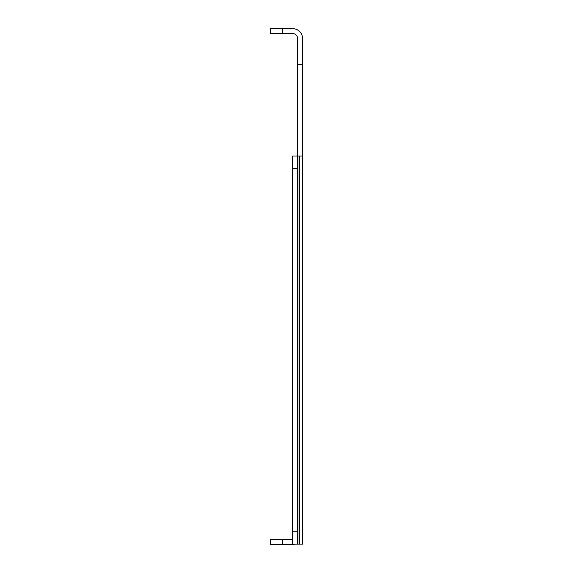 <?xml version="1.0" encoding="UTF-8"?>
<svg xmlns="http://www.w3.org/2000/svg" width="573" height="573" viewBox="0 0 573 573"><rect width="100%" height="100%" fill="white"/><g stroke="black" fill="none" stroke-linecap="round" stroke-linejoin="round"><path stroke-width="0.86" d="M282.804 33.585L292.667 33.585A4.935 4.935 0 0 1 297.595 38.513L297.595 168.34L292.667 168.34L292.667 156.006L302.53 156.006L302.53 38.513A9.863 9.863 0 0 0 292.667 28.65L282.804 28.65L282.804 33.585L270.47 33.585L270.47 28.65L282.804 28.65M302.53 156.006L302.53 544.106L292.667 544.106L292.667 531.773L297.595 531.773L297.595 544.106M297.595 64.756L302.53 64.756M292.667 168.34L292.667 531.773M297.595 168.34L297.595 531.773M282.804 544.35L270.47 544.35L270.47 539.415L282.804 539.415L282.804 544.35L292.667 544.35A9.863 9.863 0 0 0 294.859 544.106M282.804 539.415L292.667 539.415M299.643 156.006L299.643 544.106M299.042 156.006L299.042 544.106"/></g></svg>
